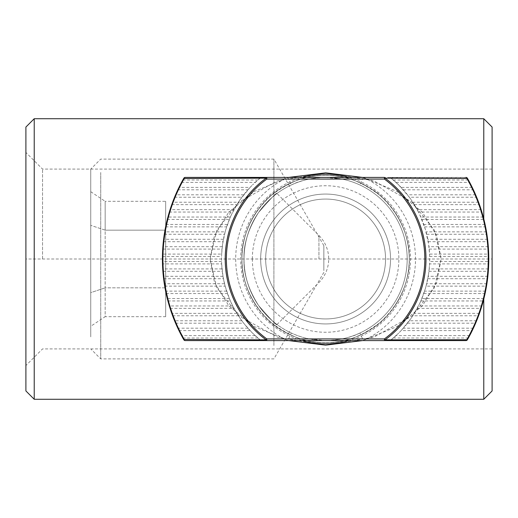 <?xml version="1.0" encoding="UTF-8"?>
<svg xmlns="http://www.w3.org/2000/svg" width="518" height="518" viewBox="0 0 518 518"><rect width="100%" height="100%" fill="white"/><g stroke="black" fill="none" stroke-linecap="round" stroke-linejoin="round"><path stroke-width="0.39" stroke-dasharray="2.59 1.94" d="M100.738 172.481L100.738 358.903L100.738 172.481M273.899 345.519L273.899 159.097L273.899 345.519M323.847 270.59L323.847 245.616L323.847 270.59M90.747 336.862L90.747 169.088L90.747 336.862M90.747 292.644L90.747 191.712L90.747 292.644L105.167 287.84L90.747 292.644M165.669 316.679L165.669 230.16L165.669 287.84L105.167 287.84L105.167 230.16L90.747 225.356L105.167 230.16L105.167 287.84L165.669 287.84L165.669 316.679L105.167 316.679L105.167 287.84L105.167 316.679L90.747 326.288M90.747 191.712L105.167 201.321L105.167 230.16L165.669 230.16L165.669 201.321L105.167 201.321L105.167 230.16L165.669 230.16L165.669 201.321M492.1 390.954L492.1 127.046M483.773 218.939L483.773 118.726M483.773 399.274L483.773 299.061M492.1 259L492.1 169.088L492.1 348.912L492.1 259L25.9 259L25.9 390.954M241.932 259C242.243 234.214 252.026 213.002 271.29 195.357C289.329 181.714 306.229 175.065 321.982 175.414C337.84 174.158 354.293 178.665 371.335 188.94C392.67 201.094 410.638 233.353 409.265 259C408.974 234.24 399.184 213.021 379.901 195.344C361.829 181.695 344.923 175.052 329.176 175.408C313.358 174.165 296.95 178.658 279.947 188.889C258.54 201.016 240.553 233.43 241.932 259C242.243 283.786 252.026 304.998 271.29 322.643C289.329 336.286 306.229 342.935 321.982 342.586C337.84 343.842 354.293 339.335 371.335 329.059C392.67 316.906 410.638 284.647 409.265 259C408.974 283.76 399.184 304.979 379.901 322.656C361.829 336.305 344.923 342.948 329.176 342.592C313.358 343.835 296.95 339.342 279.947 329.111C258.54 316.984 240.553 284.57 241.932 259A83.663 83.663 0 0 1 325.602 175.337A83.663 83.663 0 0 1 409.265 259A83.663 83.663 0 0 1 325.602 342.663A83.663 83.663 0 0 1 241.932 259A83.663 83.663 0 0 0 325.602 342.663A83.663 83.663 0 0 0 409.265 259A83.663 83.663 0 0 0 325.602 175.337A83.663 83.663 0 0 0 241.932 259M42.547 259L42.547 169.088L42.547 259M362.496 177.415L396.963 191.414L422.39 212.173L436.758 235.684L441.116 259L434.414 230.232L411.985 201.994L373.595 180.724L325.356 172.844L276.994 180.944L238.947 202.227L216.796 230.206L210.088 259L214.368 235.884L228.555 212.458L254.118 191.479L288.688 177.415M362.509 340.585L396.937 326.605L422.28 305.963L436.655 282.588L441.116 259L434.362 287.885L411.894 316.084L373.718 337.231L325.569 345.156L277.719 337.322L239.374 316.148L216.77 287.743L210.088 259L214.491 282.439L228.807 305.821L254.228 326.58L288.714 340.585M34.227 118.726L34.227 399.274M25.9 127.046L25.9 259M302.052 340.585A84.913 84.913 0 0 1 302.052 177.415M349.145 177.415A84.913 84.913 0 0 1 349.145 340.585M265.663 259A59.939 59.939 0 0 1 325.602 199.061A59.939 59.939 0 0 1 385.541 259A59.939 59.939 0 0 1 325.602 318.939A59.939 59.939 0 0 1 265.663 259A59.939 59.939 0 0 0 325.602 318.939A59.939 59.939 0 0 0 385.541 259A59.939 59.939 0 0 0 325.602 199.061A59.939 59.939 0 0 0 265.663 259A59.939 59.939 0 0 1 325.602 199.061A59.939 59.939 0 0 1 385.541 259A59.939 59.939 0 0 1 325.602 318.939A59.939 59.939 0 0 1 265.663 259A59.939 59.939 0 0 1 325.602 199.061A59.939 59.939 0 0 1 385.541 259A59.939 59.939 0 0 1 325.602 318.939A59.939 59.939 0 0 1 265.663 259M390.404 177.577A104.06 104.06 0 0 0 390.196 177.415A104.06 104.06 0 0 1 398.672 184.907L390.404 177.577L466.666 177.577L472.222 187.406L478.574 202.227L483.903 219.457L486.888 234.272L488.694 254.092L429.545 254.092L428.6 244.179A104.06 104.06 0 0 1 429.662 259L429.545 263.908L488.694 263.908L488.752 261.499L429.636 261.499M418.466 212.043L411.13 199.728A104.06 104.06 0 0 1 419.69 214.543L425.356 229.364L428.6 244.179A104.06 104.06 0 0 0 419.69 214.543L418.466 212.043L481.87 212.043M488.694 263.908L487.846 276.314L486.499 286.137L481.87 305.957L475.615 323.187L469.677 335.593L466.666 340.423A1.664 1.664 0 0 1 465.947 340.585L390.196 340.585A104.06 104.06 0 0 0 390.404 340.423L398.672 333.093A104.06 104.06 0 0 1 390.196 340.585L363.383 340.585A89.912 89.912 0 0 0 363.383 177.415L465.947 177.415A1.664 1.664 0 0 1 466.666 177.577M488.468 268.907L429.189 268.907L428.6 273.821A104.06 104.06 0 0 0 429.662 259L429.636 256.501L488.752 256.501L488.752 261.499M488.752 256.501L488.694 254.092M162.503 254.092L162.503 263.908L221.652 263.908L221.536 259A104.06 104.06 0 0 1 222.598 244.179L221.652 254.092L162.503 254.092L163.351 241.686L164.705 231.863L169.334 212.043L175.583 194.813L181.52 182.407L184.531 177.577A1.664 1.664 0 0 1 185.256 177.415L287.814 177.415A89.912 89.912 0 0 0 287.814 340.585L291.317 333.029C302.493 338.105 313.921 340.624 325.602 340.585L308.307 338.733M221.652 263.908L222.986 276.314L225.136 286.137L229.344 298.543L232.731 305.957L238.39 315.773L243.687 323.187L252.531 333.093L260.794 340.423A104.06 104.06 0 0 0 261.001 340.585A104.06 104.06 0 0 1 221.536 259L221.652 254.092M260.794 340.423L184.531 340.423L181.52 335.593L175.583 323.187L169.334 305.957L164.705 286.137L163.351 276.314L162.503 263.908M466.666 340.423L390.404 340.423M401.12 330.594L398.672 333.093A104.06 104.06 0 0 0 411.13 318.272L401.12 330.594L472.222 330.594M412.807 315.773L411.13 318.272A104.06 104.06 0 0 0 419.69 303.457L412.807 315.773L478.574 315.773M420.83 300.958L419.69 303.457A104.06 104.06 0 0 0 425.356 288.636L420.83 300.958L483.281 300.958M426.061 286.137L425.356 288.636A104.06 104.06 0 0 0 428.6 273.821L426.061 286.137L486.499 286.137M429.189 268.907L429.545 263.908M429.636 256.501L429.545 254.092M409.343 197.228L411.13 199.728A104.06 104.06 0 0 0 398.672 184.907L409.343 197.228L476.625 197.228M184.531 177.577L260.794 177.577L252.531 184.907A104.06 104.06 0 0 1 261.001 177.415A104.06 104.06 0 0 0 260.794 177.577M250.077 187.406L252.531 184.907A104.06 104.06 0 0 0 240.067 199.728L250.077 187.406L178.975 187.406M238.39 202.227L240.067 199.728A104.06 104.06 0 0 0 231.514 214.543L238.39 202.227L172.624 202.227M230.368 217.042L231.514 214.543A104.06 104.06 0 0 0 225.848 229.364L230.368 217.042L167.916 217.042M225.136 231.863L225.848 229.364A104.06 104.06 0 0 0 222.598 244.179L225.136 231.863L164.705 231.863M184.531 340.423A1.664 1.664 0 0 0 185.256 340.585L287.814 340.585M363.383 177.415L359.887 184.971A81.585 81.585 0 0 1 325.602 340.585A81.585 81.585 0 0 1 244.017 259A81.585 81.585 0 0 0 291.317 333.029A81.585 81.585 0 0 1 325.602 177.415A81.585 81.585 0 0 1 407.187 259A81.585 81.585 0 0 0 325.602 177.415A81.585 81.585 0 0 0 244.017 259A81.585 81.585 0 0 0 325.602 340.585A81.585 81.585 0 0 0 407.187 259A81.585 81.585 0 0 1 325.602 340.585A81.585 81.585 0 0 1 244.017 259C243.583 272.164 247.429 286.111 255.562 300.841C264.925 316.479 277.486 324.864 276.91 324.462C277.169 326.165 271.063 319.865 258.599 305.549C248.29 289.258 243.434 273.744 244.017 259C243.583 272.164 247.429 286.111 255.562 300.841C264.925 316.479 277.486 324.864 276.91 324.462C277.169 326.165 271.063 319.865 258.599 305.549C248.29 289.258 243.434 273.744 244.017 259A81.585 81.585 0 0 1 325.602 177.415A81.585 81.585 0 0 1 359.887 333.029L363.383 340.585M359.887 333.029C351.126 337.555 339.698 340.073 325.602 340.585M244.017 259C243.583 245.836 247.429 231.889 255.562 217.159C264.931 201.521 277.486 193.143 276.91 193.538C277.169 191.835 271.063 198.135 258.599 212.451C248.29 228.742 243.434 244.256 244.017 259C243.583 245.836 247.429 231.889 255.562 217.159C264.931 201.521 277.486 193.143 276.91 193.538C277.169 191.835 271.063 198.135 258.599 212.451C248.29 228.742 243.434 244.256 244.017 259A81.585 81.585 0 0 1 291.317 184.971L287.814 177.415M291.317 184.971C300.077 180.445 311.506 177.927 325.602 177.415C337.283 177.376 348.711 179.895 359.887 184.971M318.939 259L318.939 235.45L318.939 259M252.337 259A73.258 73.258 0 0 1 325.602 185.742A73.258 73.258 0 0 1 398.86 259A73.258 73.258 0 0 1 325.602 332.258A73.258 73.258 0 0 1 252.337 259M481.125 209.635L417.21 209.635M221.568 261.499L162.451 261.499M162.451 256.501L221.568 256.501M393.33 338.001L468.369 338.001M469.677 335.593L396.05 335.593M473.381 328.179L403.334 328.179M407.511 323.187L475.615 323.187M476.625 320.771L409.343 320.771M479.448 313.364L414.335 313.364M417.21 308.365L481.125 308.365M481.87 305.957L418.466 305.957M483.903 298.543L421.859 298.543M423.763 293.551L485.068 293.551M485.573 291.135L424.579 291.135M486.888 283.728L426.683 283.728M427.777 278.729L487.574 278.729M487.846 276.314L428.211 276.314M428.93 271.322L488.306 271.322M429.189 249.093L488.468 249.093M488.306 246.678L428.93 246.678M428.211 241.686L487.846 241.686M487.574 239.271L427.777 239.271M426.683 234.272L486.888 234.272M486.499 231.863L426.061 231.863M424.579 226.865L485.573 226.865M485.068 224.449L423.763 224.449M421.859 219.457L483.903 219.457M483.281 217.042L420.83 217.042M478.574 202.227L412.807 202.227M414.335 204.636L479.448 204.636M475.615 194.813L407.511 194.813M403.334 189.821L473.381 189.821M472.222 187.406L401.12 187.406M396.05 182.407L469.677 182.407M468.369 179.999L393.33 179.999M257.867 179.999L182.828 179.999M181.52 182.407L255.154 182.407M177.823 189.821L247.863 189.821M243.687 194.813L175.583 194.813M174.572 197.228L241.854 197.228M171.749 204.636L236.868 204.636M233.994 209.635L170.079 209.635M169.334 212.043L232.731 212.043M167.295 219.457L229.344 219.457M227.441 224.449L166.129 224.449M165.624 226.865L226.625 226.865M164.316 234.272L224.521 234.272M223.426 239.271L163.63 239.271M163.351 241.686L222.986 241.686M222.267 246.678L162.898 246.678M162.73 249.093L222.008 249.093M222.008 268.907L162.73 268.907M162.898 271.322L222.267 271.322M222.986 276.314L163.351 276.314M163.63 278.729L223.426 278.729M224.521 283.728L164.316 283.728M164.705 286.137L225.136 286.137M226.625 291.135L165.624 291.135M166.129 293.551L227.441 293.551M229.344 298.543L167.295 298.543M167.916 300.958L230.368 300.958M232.731 305.957L169.334 305.957M170.079 308.365L233.994 308.365M236.868 313.364L171.749 313.364M172.624 315.773L238.39 315.773M241.854 320.771L174.572 320.771M175.583 323.187L243.687 323.187M247.863 328.179L177.823 328.179M178.975 330.594L250.077 330.594M255.154 335.593L181.52 335.593M182.828 338.001L257.867 338.001M260.664 259A64.938 64.938 0 0 0 325.602 323.938A64.938 64.938 0 0 0 390.533 259A64.938 64.938 0 0 0 325.602 194.062A64.938 64.938 0 0 0 260.664 259A64.938 64.938 0 0 1 325.602 194.062A64.938 64.938 0 0 1 390.533 259A64.938 64.938 0 0 1 325.602 323.938A64.938 64.938 0 0 1 260.664 259M323.847 272.384L273.899 358.903L100.738 358.903L90.747 348.912M323.847 245.616L273.899 159.097L100.738 159.097L90.747 169.088M492.1 169.088L42.547 169.088L25.9 152.441M492.1 348.912L42.547 348.912L25.9 365.559M276.975 324.514L318.939 282.55A33.301 33.301 0 0 0 318.939 235.45L276.975 193.486M325.602 177.415L342.897 179.267"/><path stroke-width="0.78" d="M483.773 118.726L492.1 127.046L492.1 390.954L483.773 399.274L34.227 399.274L34.227 118.726L483.773 118.726L483.773 218.939M483.773 299.061L483.773 399.274M288.688 177.415L325.68 172.844L362.496 177.415M288.714 340.585L325.608 345.156L362.509 340.585M34.227 399.274L25.9 390.954L25.9 127.046L34.227 118.726M302.052 177.415A84.913 84.913 0 0 1 349.145 177.415M349.145 340.585A84.913 84.913 0 0 1 302.052 340.585M467.391 339.743A163.17 163.17 0 0 0 467.391 178.257A1.664 1.664 0 0 0 465.947 177.415A1.664 1.075 -90 0 1 466.951 178.503L385.094 178.147L384.408 177.415L266.796 177.415L266.11 178.147L184.246 178.503A162.665 162.665 0 0 0 184.246 339.497L266.11 339.853L266.796 340.585L185.256 340.585A1.664 1.664 0 0 1 183.806 339.743L184.246 339.497A1.664 1.075 90 0 0 185.256 340.585L384.408 340.585L385.094 339.853L467.391 339.743A163.17 163.17 0 0 0 467.391 178.257L466.951 178.503A162.665 162.665 0 0 1 466.951 339.497A1.664 1.075 -90 0 1 465.947 340.585A1.664 1.664 0 0 0 467.391 339.743M266.796 177.415L384.408 177.415L384.408 179.079L266.796 179.079L266.11 178.147A100.382 100.382 0 0 0 266.11 339.853L266.796 338.921L266.796 340.585L465.947 340.585L384.408 340.585L384.408 338.921L385.094 339.853A100.382 100.382 0 0 0 385.094 178.147L384.408 179.079A99.223 99.223 0 0 1 384.408 338.921L266.796 338.921A99.223 99.223 0 0 1 266.796 179.079L266.796 177.415L185.256 177.415A1.664 1.075 90 0 0 184.246 178.503L183.806 178.257A163.17 163.17 0 0 0 183.806 339.743A163.17 163.17 0 0 1 162.432 259M287.814 177.415L363.383 177.415M183.806 178.257A1.664 1.664 0 0 1 185.256 177.415M363.383 340.585L287.814 340.585"/></g></svg>
